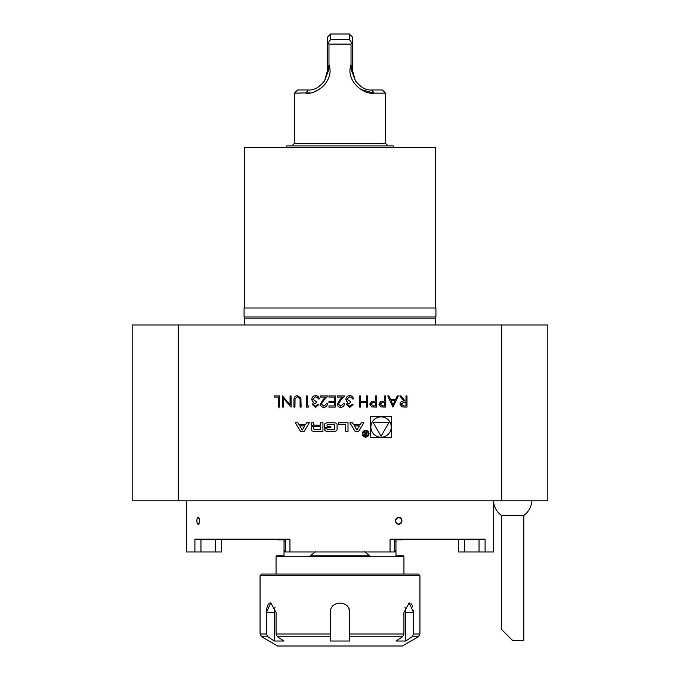 <?xml version="1.0" encoding="UTF-8"?>
<svg xmlns="http://www.w3.org/2000/svg" width="680" height="680" viewBox="0 0 680 680"><rect width="100%" height="100%" fill="white"/><g stroke="black" fill="none" stroke-linecap="round" stroke-linejoin="round"><path stroke-width="1.02" d="M398.387 395.921L392.929 407.107L387.77 395.921L388.858 395.921L390.515 399.508L395.582 399.508L397.281 395.921L398.387 395.921M375.572 395.921L376.575 395.921L376.575 407.107L371.832 406.946L369.69 404.107L371.918 401.268L375.572 401.089L375.572 395.921M353.541 424.524L352.486 422.781L349.877 422.781L355.079 431.332L358.692 431.332L363.885 422.781L361.284 422.781L360.221 424.524L353.541 424.524M365.678 437.113A3.357 3.357 0 0 0 368.585 432.072A3.357 3.357 0 0 0 362.772 432.072A3.357 3.357 0 0 0 365.678 437.113M338.716 424.507L345.542 424.507L345.542 431.332L348.007 431.332L348.007 422.781L338.716 422.781L338.716 424.507M324.572 429.411A1.666 1.666 0 0 0 325.873 431.043A11.84 11.84 0 0 0 328.474 431.332L333.183 431.332A11.84 11.84 0 0 0 335.784 431.043A1.666 1.666 0 0 0 337.084 429.411L337.084 424.702A1.666 1.666 0 0 0 335.784 423.07A11.84 11.84 0 0 0 333.183 422.781L328.474 422.781A11.84 11.84 0 0 0 325.873 423.07A1.666 1.666 0 0 0 324.572 424.702L324.572 427.482L330.879 427.482L330.879 426.258L327.037 426.258L327.037 425.57A1.062 1.062 0 0 1 328.1 424.507L333.557 424.507A1.062 1.062 0 0 1 334.62 425.57L334.62 428.545A1.062 1.062 0 0 1 333.557 429.607L328.1 429.607A1.062 1.062 0 0 1 327.089 428.868L324.572 428.868L324.572 429.411M311.168 429.411A1.666 1.666 0 0 0 312.469 431.043A11.84 11.84 0 0 0 315.07 431.332L322.94 431.332L322.94 422.781L320.475 422.781L320.475 425.144L314.695 425.144A1.062 1.062 0 0 1 313.633 424.082L313.633 422.781L311.168 422.781L311.168 424.091A1.666 1.666 0 0 0 312.469 425.714A11.84 11.84 0 0 0 314.058 425.96L314.058 426.173A11.84 11.84 0 0 0 312.469 426.42A1.666 1.666 0 0 0 311.168 428.043L311.168 429.411M295.29 422.781L300.483 431.332L304.096 431.332L309.298 422.781L306.688 422.781L305.635 424.524L298.953 424.524L297.891 422.781L295.29 422.781M391.561 416.559L370.566 416.559L370.566 437.554L391.561 437.554L391.561 416.559M501.772 500.812L501.772 324.964L547.825 324.964L547.825 500.812L178.228 500.812L178.228 324.964L501.772 324.964M274.278 395.921L279.591 395.921L279.591 407.107L278.587 407.107L278.587 397.069L274.278 397.069L274.278 395.921M290.062 404.71L290.062 395.921L291.065 395.921L291.065 407.107L283.466 398.301L283.466 407.107L282.455 407.107L282.455 395.921L290.062 404.71M300.909 397.995L301.113 407.107L300.101 407.107L300.058 398.922L297.466 396.78L295.052 398.667L294.942 407.107L293.938 407.107L293.938 400.35C293.718 397.638 294.882 396.066 297.415 395.632L300.909 397.995M307.275 405.96L309 405.96L308.346 407.107L306.272 407.107L306.272 395.921L307.275 395.921L307.275 405.96M313.301 404.498L315.554 406.249L317.892 404.532L318.903 404.532L315.571 407.397L312.298 404.49L313.607 402.186L312.392 401.234L311.729 399.245C312.001 396.967 313.293 395.769 315.596 395.632C317.696 395.751 318.937 396.848 319.328 398.93L318.325 398.93L317.45 397.383L315.579 396.78L312.732 399.151L316.175 401.514L316.175 402.662L313.301 404.498M321.478 403.979L323.909 406.249L326.502 403.665L327.505 403.665C327.326 405.943 326.102 407.184 323.858 407.397C321.793 407.243 320.671 406.138 320.475 404.073L322.736 400.052L325.541 397.069L320.331 397.069L320.331 395.921L327.938 395.921L323.595 400.554L321.478 403.979M328.942 395.921L335.257 395.921L335.257 407.107L328.942 407.107L328.942 405.96L334.254 405.96L334.254 402.517L328.942 402.517L328.942 401.37L334.254 401.37L334.254 397.069L328.942 397.069L328.942 395.921M338.411 403.979L340.841 406.249L343.434 403.665L344.437 403.665C344.25 405.943 343.034 407.184 340.791 407.397C338.725 407.243 337.594 406.138 337.407 404.073L339.668 400.052L342.474 397.069L337.263 397.069L337.263 395.921L344.87 395.921L340.527 400.554L338.411 403.979M347.454 404.498L349.699 406.249L352.045 404.532L353.048 404.532L349.716 407.397L346.443 404.49L347.752 402.186L346.536 401.234L345.874 399.245C346.146 396.967 347.438 395.769 349.741 395.632C351.841 395.751 353.082 396.848 353.473 398.93L352.469 398.93L351.594 397.383L349.724 396.78L346.876 399.151L350.319 401.514L350.319 402.662L347.454 404.498M366.392 395.921L367.396 395.921L367.396 407.107L366.392 407.107L366.392 402.517L360.647 402.517L360.647 407.107L359.644 407.107L359.644 395.921L360.647 395.921L360.647 401.37L366.392 401.37L366.392 395.921M384.752 395.921L385.755 395.921L385.755 407.107L381.012 406.946L378.87 404.107L381.106 401.268L384.752 401.089L384.752 395.921M405.986 395.921L406.988 395.921L406.988 407.107L402.22 406.963L399.959 404.115C400.299 401.948 401.616 400.936 403.928 401.089L399.815 395.921L401.055 395.921L405.17 401.089L405.986 401.089L405.986 395.921M178.228 324.964L132.175 324.964L132.175 500.812L178.228 500.812M200.957 539.181L200.957 551.973L186.524 551.973L186.524 500.812M194.913 551.973L194.913 539.181L289.952 539.181L289.952 551.973L285.642 551.973L285.642 539.181L285.642 551.973M394.357 551.82L395.955 551.82L395.955 555.807L395.955 539.827L401.616 539.827L403.308 539.181L394.357 539.181L394.357 551.973L289.952 551.973M390.048 551.973L390.048 539.181L485.087 539.181L485.087 551.973L458.303 551.973L458.303 539.181L458.303 551.973M493.476 500.812L493.476 551.973L485.087 551.973M197.702 524L198.212 524.263C199.971 521.951 199.971 519.648 198.212 517.336L197.71 517.59A3.46 1.326 -90 0 0 196.885 520.795A3.46 1.326 -90 0 0 197.702 524A3.46 1.326 -90 0 0 198.212 524.263A3.46 1.326 -90 0 0 199.537 520.795A3.46 1.326 -90 0 0 198.212 517.336A3.46 1.326 -90 0 0 197.702 517.599L197.71 517.59M398.735 524.263C394.553 521.96 394.553 519.648 398.735 517.336C402.883 519.639 402.883 521.951 398.735 524.263A3.46 3.196 90 0 0 401.931 520.795A3.46 3.196 90 0 0 398.735 517.336A3.46 3.196 90 0 0 395.53 520.795A3.46 3.196 90 0 0 398.735 524.263M221.697 539.181L221.697 551.973L215.305 551.973L215.305 539.181M200.957 551.973L215.305 551.973M493.493 500.812A19.184 19.184 0 0 0 501.466 515.44L523.846 515.44A19.184 19.184 0 0 0 531.819 500.812M502.537 630.428L512.66 640.543L501.466 629.348L512.66 640.543L523.846 640.543L523.846 515.44M244.281 324.964L435.719 324.964M435.6 324.844L435.6 318.163L244.4 318.163L244.077 316.965L435.923 316.965L435.923 308.014L244.077 308.014L435.923 308.014M435.6 318.163L435.923 316.965M244.4 307.692L244.4 147.509L435.6 147.509L435.6 307.692M324.675 80.673L328.338 70.771L328.975 64.558C334.764 81.064 316.115 94.996 305.856 93.151L308.252 89.956C313.913 90.466 319.396 87.371 324.675 80.673L327.437 70.771L327.437 37.196L330.633 34L330.633 39.483L349.367 39.483L349.367 34L330.633 34M351.611 42.645L351.024 44.098L351.024 64.558L351.662 70.771L355.325 80.673L352.563 70.771L352.563 42.857L351.611 42.645L349.367 39.483M355.325 80.673C360.57 87.354 366.044 90.448 371.748 89.956L382.364 89.956L385.56 93.151L374.144 93.151C363.945 94.971 345.253 81.192 351.024 64.558M349.367 34L352.563 37.196L352.563 42.857M328.975 64.558L328.975 44.098L328.389 42.645L330.633 39.483M328.389 42.645L327.437 42.857M310.029 92.811L294.44 93.151L297.636 89.956L308.252 89.956M351.024 44.098L328.975 44.098M361.029 89.539L374.144 93.151L371.748 89.956M314.543 91.638L319.022 89.505M321.487 87.788L325.354 83.886M294.44 93.151L294.44 143.352L291.881 145.911M394.111 147.509L393.184 145.911L286.815 145.911L285.889 147.509M405.714 641.01L412.123 636.769L413.517 633.998L419.934 633.998L418.336 636.769L402.348 646L277.652 646L261.664 636.769L267.877 636.769L274.286 641.01L274.286 612.425L266.483 612.425L270.776 602.837L276.072 612.425L276.072 633.998L330.412 633.998L330.412 641.01L349.588 641.01L349.588 633.998L403.928 633.998L402.534 636.769L396.125 641.01L405.714 641.01L405.714 612.425A9.588 4.794 90 0 0 404.898 607.078M330.591 610.563A9.588 9.588 0 0 0 330.412 612.425C329.808 600.075 350.175 600.032 349.588 612.425A9.588 9.588 0 0 0 349.409 610.546L348.865 608.762M275.102 607.078A9.588 4.794 -90 0 0 274.286 612.425M330.412 612.425L330.412 636.769L277.466 636.769L283.875 641.01L274.286 641.01M403.928 633.998L403.928 612.425L409.224 602.837L413.517 612.425L413.517 633.998M402.534 636.769L349.588 636.769L349.579 611.957M277.466 636.769L276.072 633.998M261.664 636.769L260.066 633.998L266.483 633.998L267.877 636.769M266.483 633.998L266.483 612.425M270.776 602.837L269.85 603.024M269 603.577L268.26 604.461M268.048 604.8L267.138 607.096M267.129 607.13L266.773 608.762M266.755 608.846L266.534 610.759M349.528 611.32L349.409 610.555M405.714 612.425L413.517 612.425L413.449 610.546M412.87 607.112L412.377 605.659M411.918 604.741L410.992 603.568M260.066 575.654L261.664 574.056L418.336 574.056L419.934 575.654L260.066 575.654L260.066 633.998M403.945 574.056L403.945 556.767L276.054 556.767L276.054 574.056M364.523 551.82L369.801 555.807L310.199 555.807L315.477 551.82M276.692 539.181L278.383 539.827L284.045 539.827L284.045 555.807L276.607 555.807L276.054 556.767M284.045 555.807L284.045 554.769M403.945 556.767L403.393 555.807L395.955 555.807M381.063 437.231A10.175 10.175 0 0 0 389.878 421.966A10.175 10.175 0 0 0 372.249 421.966A10.175 10.175 0 0 0 381.063 437.231M381.063 436.237L389.019 422.467L373.116 422.467L381.063 436.237M302.294 430.015L299.769 425.875L304.81 425.875L302.294 430.015M314.695 426.743A1.062 1.062 0 0 0 313.633 427.805L313.633 428.545A1.062 1.062 0 0 0 314.695 429.607L320.475 429.607L320.475 426.743L314.695 426.743M365.678 436.475A2.72 2.72 0 0 0 368.033 432.395A2.72 2.72 0 0 0 363.324 432.395A2.72 2.72 0 0 0 365.678 436.475M365.228 433.695L364.267 434.826L365.483 435.956L366.988 435.956L366.988 431.851L366.562 433.661L364.004 431.851L365.228 433.695M366.562 435.481L365.449 435.481A0.663 0.663 0 0 1 364.786 434.809A0.663 0.663 0 0 1 365.449 434.146L366.562 434.146L366.562 435.481M356.881 430.015L354.365 425.875L359.405 425.875L356.881 430.015M373.524 405.96L375.572 405.96L375.572 402.237L373.609 402.212L370.694 404.107L373.524 405.96M382.704 405.96L384.752 405.96L384.752 402.237L382.798 402.212L379.874 404.107L382.704 405.96M391.043 400.656L393.014 404.931L395.037 400.656L391.043 400.656M403.886 405.96L405.986 405.96L405.986 402.237L403.937 402.22L400.962 404.124L403.886 405.96M479.043 551.973L479.043 539.181M464.695 539.181L464.695 551.973M328.338 70.771L327.437 70.771M352.563 70.771L351.662 70.771M385.56 93.151L385.56 143.352L294.44 143.352M418.336 636.769L412.123 636.769M285.642 551.82L284.045 551.82M285.642 550.545L284.045 550.545M395.955 550.545L394.357 550.545M285.642 541.739L284.045 541.739M395.955 541.739L394.357 541.739M501.466 629.348L501.466 515.44M244.4 324.844L244.4 318.163M244.077 316.965L244.077 308.014M385.56 143.352L388.118 145.911M419.934 633.998L419.934 575.654"/></g></svg>
